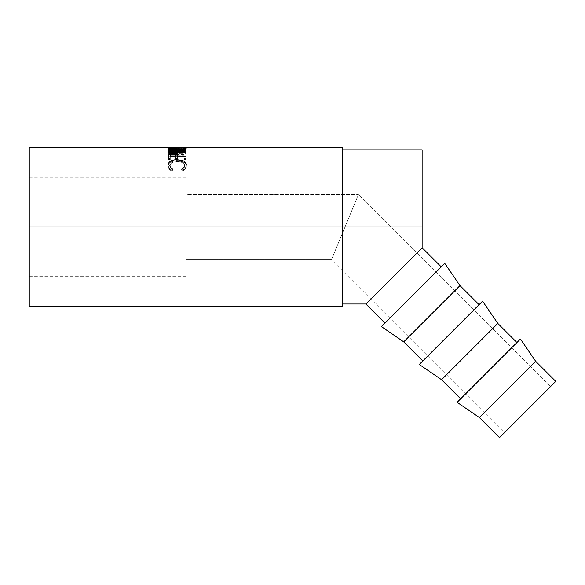 <?xml version="1.0" encoding="UTF-8"?>
<svg xmlns="http://www.w3.org/2000/svg" width="585" height="585" viewBox="0 0 585 585"><rect width="100%" height="100%" fill="white"/><g stroke="black" fill="none" stroke-linecap="round" stroke-linejoin="round"><path stroke-width="0.44" stroke-dasharray="2.92 2.19" d="M185.898 226.929L185.898 276.661L185.898 226.929L29.25 226.929L185.898 226.929L29.25 226.929L29.25 276.661L29.25 147.362L29.25 276.661L29.25 226.929L342.554 226.929L342.554 149.848L342.554 226.929L29.25 226.929L185.898 226.929L185.898 177.196L185.898 276.661L185.898 194.608L358.43 194.608L331.651 259.257L185.898 259.257L185.898 194.608L185.898 259.257L331.651 259.257L358.43 194.608L550.478 386.648L504.76 432.366L331.651 259.257L504.76 432.366L555.75 381.376L499.488 437.638L550.478 386.648L358.43 194.608L331.651 259.257L358.43 194.608L185.898 194.608L185.898 226.929M460.651 398.809L516.921 342.539L460.651 398.809M422.801 360.952L479.064 304.69L422.801 360.952M381.5 288.368L422.121 247.748L422.121 226.929L342.554 226.929L422.121 226.929L422.121 149.848L422.121 247.748L370.597 299.271M384.952 323.103L441.214 266.84L384.952 323.103M342.554 147.362L342.554 306.496L342.554 147.362M183.683 147.486L177.189 147.676L183.683 147.486M176.282 147.669L177.189 147.676L177.189 148.912L186.352 148.627L186.352 147.383L186.352 148.627L177.277 149.38L177.277 148.151L177.277 149.38L169.577 148.926L168.049 148.634L168.049 147.391L168.049 148.634L177.189 148.912L177.189 147.676L169.833 147.435L176.282 147.669M173.379 151.552L185.898 149.687L173.35 148.422L185.898 147.961L168.495 148.268L182.776 149.731L168.495 151.851L185.898 152.648L185.898 152.1L173.379 151.552L173.379 152.729L185.898 150.981L185.898 149.687L185.898 150.893L173.35 149.643L173.35 148.422L185.898 149.687L185.898 150.981L185.898 149.775L173.379 151.552L185.898 152.1L185.898 153.27L173.379 152.729L173.379 151.552M185.898 154.001L168.495 154.001L168.495 158.476L170.279 158.476L170.279 154.637L175.639 154.637L175.639 158.476L177.423 158.476L177.423 154.637L184.114 154.637L184.114 158.476L185.898 158.476L185.898 154.001L185.898 159.544L185.898 158.476L184.114 158.476L184.114 154.637L177.423 154.637L177.423 159.544L177.423 158.476L175.639 158.476L175.639 154.637L170.279 154.637L170.279 159.544L170.279 158.476L168.495 158.476L168.495 159.544L170.279 159.544L170.279 154.637L170.279 155.771L175.639 155.771L175.639 154.637L175.639 159.544L175.639 158.476L175.639 159.544L177.423 159.544L177.423 154.637L177.423 155.771L184.114 155.771L184.114 154.637L184.114 159.544L184.114 158.476L184.114 159.544L185.898 159.544L185.898 154.001L185.898 155.142L168.495 155.142L168.495 154.001L185.898 154.001M171.259 169.906L171.69 170.14L172.736 169.197L170.549 167.288L169.862 164.568L171.01 162.447L173.014 161.204L177.964 160.502L182.549 161.789L184.092 163.288L184.56 165.094L183.829 167.317L181.664 169.197L182.695 170.14L185.445 167.851L186.301 165.796L186.184 163.858L184.026 161.233L180.407 159.924L175.288 159.727L170.586 161.146L168.655 162.908L168.063 165.438L168.941 167.851L171.259 169.906M378.363 291.513L374.1 295.776L378.363 291.513M366.868 303.001L369.881 299.995L366.868 303.001M29.25 306.496L29.25 177.196L29.25 306.496M381.515 288.354L369.881 299.995M184.531 165.555L184.56 165.094C184.304 162.228 181.855 160.685 177.218 160.487L177.218 161.526L177.218 160.487C172.619 160.678 170.162 162.191 169.833 165.029L169.833 165.994C170.162 163.208 172.619 161.716 177.218 161.526C181.855 161.723 184.304 163.23 184.56 166.06C184.538 167.632 183.573 168.977 181.664 170.096L182.695 171.032C185.131 169.679 186.352 168.027 186.352 166.067C186.41 164.312 185.394 162.908 183.302 161.877L177.101 160.692C171.463 160.875 168.451 162.667 168.049 166.06C168.034 168.027 169.248 169.687 171.69 171.032L172.736 170.096L172.736 169.197L172.736 170.096C170.791 168.963 169.826 167.595 169.833 165.994L169.869 165.526M172.736 169.197L171.69 170.14L171.69 171.032L168.941 168.773L168.063 166.396L168.655 163.91L170.586 162.169L173.548 161.05L177.101 160.692L177.101 159.639L177.101 160.692L183.302 161.877L183.302 160.838L183.302 161.877L185.642 163.705L186.352 166.067L186.352 165.102L186.301 166.747L184.275 170.008L182.695 171.032L182.695 170.14L182.695 171.032L181.664 170.096L181.664 169.197L181.664 170.096L182.308 169.687L184.385 167.171L184.092 164.283L182.549 162.805L180.136 161.833L177.218 161.526L173.014 162.228L170.359 164.231L170.008 167.12L172.736 170.096L171.69 171.032L171.69 170.14C169.248 168.773 168.034 167.091 168.049 165.087L168.049 166.06L168.049 165.087M186.352 165.102C186.352 167.091 185.138 168.773 182.695 170.14L181.664 169.197M168.495 158.476L168.495 154.001L168.495 158.476M168.495 159.544L168.495 155.142L185.898 155.142L185.898 159.544L184.114 159.544L184.114 155.771L177.423 155.771L177.423 159.544L175.639 159.544L175.639 155.771L170.279 155.771L170.279 159.544L168.495 159.544M185.898 153.27L185.898 152.1L185.898 153.811L185.898 152.648L168.495 151.851L168.495 153.021L169.533 153.065L168.495 153.021L168.495 151.778L168.495 153.021L168.495 151.778L182.776 149.731L182.776 150.937L168.495 152.948L182.776 150.937L182.776 149.731L168.495 148.305L168.495 149.533L182.776 150.937L168.495 149.533L168.495 148.268L168.495 149.533L168.495 148.268L185.898 147.961L185.898 149.19L168.495 149.504L185.898 149.394L185.898 147.961L185.898 149.394L185.898 148.166L173.35 148.422L173.35 149.643L185.898 149.394L173.35 149.643L185.898 150.893L173.379 152.729L185.898 153.27M169.533 153.073L185.898 153.811L169.533 153.073M168.085 148.612L177.277 149.38L186.352 148.627L168.085 148.612M168.685 148.612L168.202 148.605M186.191 148.605L185.686 148.619M184.531 148.612L177.27 149.182L169.833 148.634L184.531 148.612M184.041 148.605L184.436 148.605M169.972 148.605L170.381 148.605M177.27 147.946L177.27 149.182L184.56 148.634L184.56 147.391L184.56 148.634L177.189 148.795L177.189 147.552L177.189 148.795L169.833 148.634L169.833 147.391L169.833 148.634L177.27 149.182L177.27 147.946M185.898 151.274L185.898 152.458L185.898 151.99L177.869 151.99L177.869 151.274L177.869 151.99L185.898 151.99L185.898 151.274L185.898 152.458L168.495 152.458L168.502 151.274M170.279 150.009L173.153 149.833L173.153 148.612L173.153 149.833L176.107 150.016L170.279 150.009M177.869 151.135L177.869 149.935L177.869 151.135L185.898 149.797L185.898 148.568L185.898 149.797L177.869 151.135M185.898 148.926L185.898 150.148L177.869 151.639L177.869 150.447L177.869 151.639L185.898 150.148L185.898 148.926M168.502 151.208L168.495 152.458L168.495 151.274L168.495 152.458L185.898 152.458L185.898 150.806M172.765 150.126L175.654 150.44L176.085 151.99L170.279 151.99L170.454 150.586L172.765 150.126M173.145 150.118L173.145 148.904L173.145 150.118C170.915 150.199 169.957 150.535 170.279 151.12L170.279 149.921L170.279 151.99L176.085 151.99L176.107 151.142C176.421 150.542 175.434 150.199 173.145 150.118M176.085 150.806L176.085 151.99L176.085 150.806M170.279 151.274L170.279 151.99L170.279 151.274M168.495 155.332L168.495 156.451L168.495 155.332M170.432 153.899L173.167 153.621L173.167 152.451L173.167 153.621L175.939 153.913M177.869 156.714L177.869 155.603L177.869 157.263L185.898 157.263L185.898 156.158L185.898 157.263L177.869 157.263L177.869 156.714M177.869 156.89L177.869 157.263L177.869 156.89M168.495 156.451L168.495 157.979L185.898 157.979L185.898 156.89L185.898 157.979L185.898 157.263L185.898 157.979L168.495 157.979L168.495 156.89M176.026 153.935L170.359 153.921M172.802 154.184L175.229 154.506L176.122 155.946C176.429 154.923 175.441 154.338 173.175 154.177L173.175 153.021L173.175 154.177C170.944 154.33 169.979 154.901 170.279 155.888L170.725 154.718L172.802 154.184M170.279 157.263L170.279 154.762L170.279 157.263L176.085 157.263L170.279 157.263L170.279 156.89L170.279 157.263M176.092 156.89L176.085 157.263L176.092 156.89M176.085 156.158L176.085 157.263L176.085 156.158M184.436 147.362L169.972 147.362M366.4 303.469L368.002 301.875M444.732 263.323L381.435 326.62L444.732 263.323M441.214 266.84L385.486 322.562L441.214 266.84M459.978 285.604L403.709 341.867L459.978 285.604M482.581 301.173L419.284 364.47L482.581 301.173M479.064 304.69L423.343 360.411L479.064 304.69M497.828 323.454L441.565 379.716L497.828 323.454M457.134 402.326L520.431 339.029L457.134 402.326M535.677 361.303L479.415 417.573L535.677 361.303M516.921 342.539L461.192 398.268L516.921 342.539M185.898 259.257L185.898 233.239L185.898 259.257M185.898 276.661L29.25 276.661M168.275 148.605L170.118 148.605M186.14 148.605L184.297 148.605M185.898 177.196L29.25 177.196"/><path stroke-width="0.88" d="M479.415 417.573L499.488 437.638L555.75 381.376L535.677 361.303L479.415 417.573L535.677 361.303L520.431 339.029L457.134 402.326L479.415 417.573L457.134 402.326L520.431 339.029L535.677 361.303L555.75 381.376L499.488 437.638L479.415 417.573M441.565 379.716L460.651 398.809L441.565 379.716L497.828 323.454L441.565 379.716L419.284 364.47L441.565 379.716M516.921 342.539L497.828 323.454L482.581 301.173L419.284 364.47L482.581 301.173L497.828 323.454L516.921 342.539M403.709 341.867L422.801 360.952L403.709 341.867L459.978 285.604L403.709 341.867L381.435 326.62L403.709 341.867M479.064 304.69L459.978 285.604L444.732 263.323L381.435 326.62L444.732 263.323L459.978 285.604L479.064 304.69M342.554 304.01L365.859 304.01L384.952 323.103L365.859 304.01L422.121 247.748L422.121 149.848L422.121 226.929L342.554 226.929L422.121 226.929L422.121 247.748L441.214 266.84L422.121 247.748L381.5 288.368M29.25 306.496L29.25 226.929L29.25 306.496L342.554 306.496L342.554 226.929L29.25 226.929L29.25 147.362L29.25 226.929L342.554 226.929L342.554 147.362L186.14 147.362M185.898 156.89L168.495 156.89L168.992 153.416L173.167 152.451L177.021 153.204L177.686 153.972L177.869 156.158L185.898 156.158L185.898 156.89L185.898 156.158L177.869 156.158L177.869 156.89L177.584 153.745C176.955 152.89 175.485 152.458 173.167 152.451C170.893 152.458 169.423 152.875 168.758 153.694L168.495 156.89L185.898 156.89M185.898 151.274L168.495 151.274L168.648 149.416L170.301 148.78L175.288 148.692L177.409 149.175L177.869 149.935L185.898 148.568L177.869 150.447L185.898 150.806L185.898 151.274L185.898 150.806L177.869 150.806L177.869 151.274L177.869 150.447L185.898 148.568L177.869 149.935C178.096 149.095 176.524 148.656 173.153 148.612L168.736 149.307L168.495 151.274L185.898 151.274L185.898 150.806M168.092 147.42L177.277 148.151L168.092 147.42M178.176 148.144L186.352 147.383L178.176 148.144M186.308 147.369L184.56 147.435L186.308 147.369M185.686 147.376L186.191 147.362M168.202 147.362L168.685 147.369M370.597 299.271L381.515 288.354M368.002 301.875L369.881 299.995M342.554 306.496L342.554 147.362M365.859 304.01L366.868 303.001M169.833 165.029C169.833 166.659 170.798 168.049 172.736 169.197M181.664 169.197C183.573 168.056 184.538 166.688 184.56 165.094M168.049 165.087C168.436 161.657 171.456 159.837 177.101 159.639L183.302 160.838C185.394 161.899 186.41 163.325 186.352 165.102M177.701 155.142L177.869 156.714L177.694 155.135M170.381 147.362L169.833 147.72L177.27 148.151L169.833 147.391L184.56 147.391L177.27 147.946L184.56 147.72L184.041 147.362M170.301 150.001L168.831 150.44L168.495 151.464L168.736 149.307L168.736 150.52L170.279 150.009M173.153 148.904L173.153 148.904C175.441 148.985 176.429 149.329 176.107 149.935L176.085 151.99L176.107 149.935L176.085 151.99L176.085 150.806L170.279 150.806L170.279 151.274L170.279 150.806L176.085 150.806L175.654 149.226L171.127 149.087L170.345 149.548L170.279 150.806L170.279 149.921C169.95 149.321 170.908 148.985 173.145 148.904M176.107 150.016L177.869 151.135L177.869 149.935L177.869 151.135L177.409 150.389L176.107 150.016M168.495 156.89L168.758 153.694L168.758 154.835L170.432 153.899M173.167 153.621L173.167 152.451L173.167 153.621M175.939 153.913L177.584 154.893L175.939 153.913M170.988 153.782L168.86 154.703L168.495 156.451M176.122 155.946L176.085 157.263L176.122 154.813L176.085 157.263L176.085 156.158L170.279 156.158L170.279 156.89L170.279 156.158L176.085 156.158L175.924 153.877L173.175 153.021C175.449 153.19 176.429 153.789 176.122 154.82M170.279 154.762L170.279 156.158L170.279 154.762C169.979 153.76 170.937 153.182 173.175 153.021L170.725 153.577L170.279 154.762M342.554 149.848L422.121 149.848M29.25 147.362L168.275 147.362M176.107 149.935L176.107 151.135M170.118 147.362L184.297 147.362"/></g></svg>
